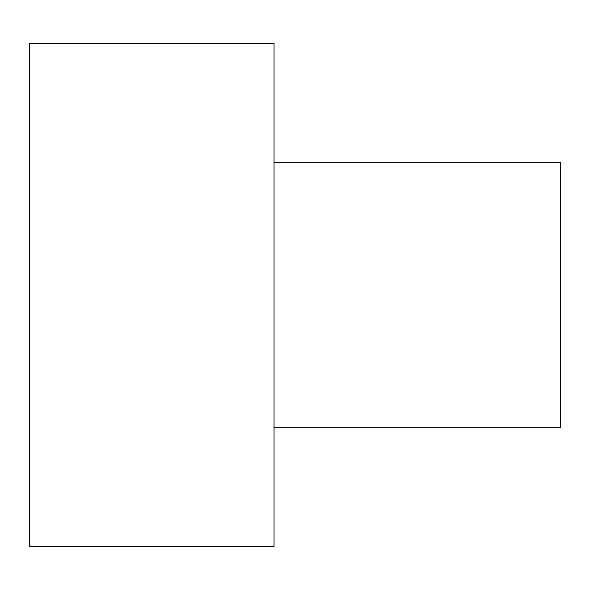 <?xml version="1.0" encoding="UTF-8"?>
<svg xmlns="http://www.w3.org/2000/svg" width="590" height="590" viewBox="0 0 590 590"><rect width="100%" height="100%" fill="white"/><g stroke="black" fill="none" stroke-linecap="round" stroke-linejoin="round"><path stroke-width="0.89" d="M274.04 427.75L560.5 427.75L560.5 162.25L274.04 162.25M274.04 546.524L274.04 43.476L29.5 43.476L29.5 546.524L274.04 546.524"/></g></svg>
